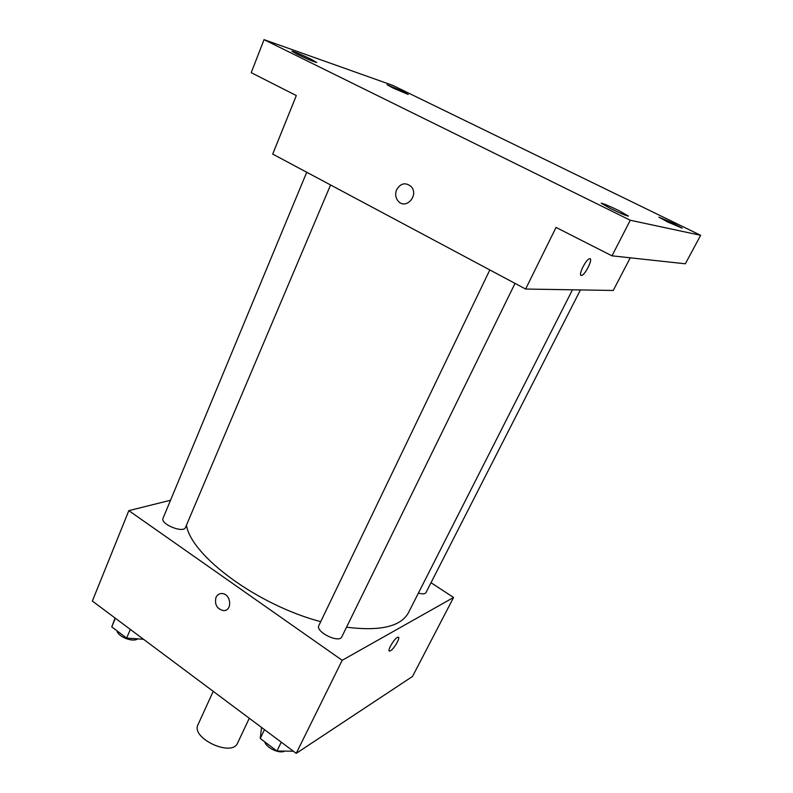 <?xml version="1.0" encoding="UTF-8"?>
<svg xmlns="http://www.w3.org/2000/svg" width="793" height="793" viewBox="0 0 793 793"><rect width="100%" height="100%" fill="white"/><g stroke="black" fill="none" stroke-linecap="round" stroke-linejoin="round"><path stroke-width="1.19" d="M213.218 691.337L198.032 724.624C190.498 738.194 232.111 757.503 237.613 743.001L249.28 718.28M431.015 582.726L453.586 597.466L412.509 676.459L296.225 753.35L92.355 601.054L128.833 510.642L170.535 500.244M453.586 597.466L342.189 660.301L296.225 753.35M342.189 660.301L128.833 510.642M215.974 597.407C217.213 594.829 219.175 593.551 221.852 593.541C231.06 593.481 232.736 611.125 223.487 610.61C216.925 608.955 214.427 604.553 215.974 597.407C217.223 594.829 219.175 593.541 221.852 593.541C231.06 593.471 232.736 611.125 223.487 610.61C216.935 608.955 214.427 604.553 215.974 597.407M186.444 525.204C191.272 555.883 257.338 604.99 320.719 621.672M346.531 627.213C380.293 631.406 400.951 626.549 408.484 612.632L572.467 289.802M418.417 593.075C422.481 594.244 425.008 594.076 425.99 592.579L580.436 289.931M489.826 269.947L318.875 625.499C315.099 631.783 339.206 643.678 341.823 636.819L515.034 283.398M306.732 172.25L163.041 518.275C159.978 524.034 183.589 533.63 185.512 527.424L330.572 184.967M398.453 637.265C400.316 638.078 393.923 648.952 390.533 650.736L389.769 651.053C386.27 651.886 394.914 637.334 397.997 637.185C401.129 636.412 394.329 648.724 390.533 650.746L389.313 650.974M525.61 289.039L272.703 154.09L296.314 95.566L251.222 72.669L264.049 39.65L392.713 85.366L700.645 235.303L685.34 263.791L611.988 255.832L556.052 227.432L525.61 289.039L613.247 290.466L630.237 257.814M700.645 235.303L630.286 220.256L611.988 255.832M630.286 220.256L264.049 39.65M396.639 189.646C400.752 183.114 405.6 182.093 411.161 186.593C419.239 195.157 405.927 210.145 398.294 201.224C395.509 197.873 394.964 194.017 396.639 189.646C400.762 183.114 405.6 182.093 411.161 186.593C419.239 195.157 405.927 210.145 398.294 201.224C395.519 197.873 394.964 194.017 396.639 189.646M590.091 258.786C592.777 259.658 585.105 274.824 581.685 275.429L581.319 275.478C577.869 275.795 585.769 259.47 589.437 258.766C593.739 257.2 585.591 274.665 581.695 275.429L581.041 275.409M667.627 221.961L658.904 217.143L673.406 223.309L682.198 228.176L667.627 221.961M392.664 87.845L387.004 84.712L402.487 91.294L408.207 94.456L392.664 87.845M297.682 54.489L291.893 51.188C294.352 51.624 300.666 54.261 310.866 59.118L316.734 62.459C314.335 62.052 307.981 59.396 297.682 54.489M610.769 208.688L601.193 203.216C602.977 203.335 608.836 205.783 618.758 210.551L628.452 216.083C626.698 215.983 620.8 213.515 610.769 208.688M143.523 639.277L126.672 638.097L111.763 626.896L115.094 618.034M130.32 629.414L126.672 638.097M115.352 618.233L111.763 626.896M117.027 630.851C117.899 636.779 132.986 642.627 137.655 638.871M293.341 751.199L276.945 751.021L260.253 738.471L261.551 727.449M281.257 742.169L276.945 751.021M264.495 729.639L260.253 738.471M264.693 741.812C266.557 748.047 279.453 754.034 284.707 751.1"/></g></svg>
